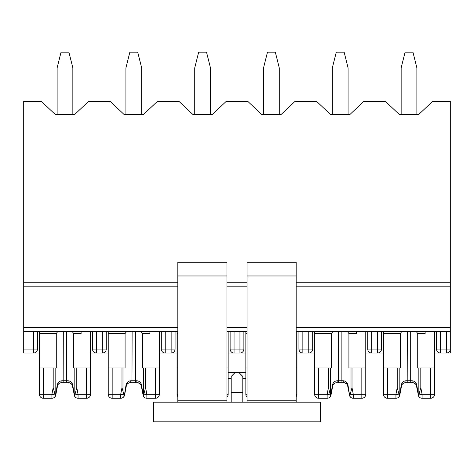 <?xml version="1.0" encoding="UTF-8"?>
<svg xmlns="http://www.w3.org/2000/svg" width="474" height="474" viewBox="0 0 474 474"><rect width="100%" height="100%" fill="white"/><g stroke="black" fill="none" stroke-linecap="round" stroke-linejoin="round"><path stroke-width="0.71" d="M177.827 282.267L23.7 282.267L23.7 101.4L41.392 101.4L55.156 114.376L74.815 114.376L88.573 101.4L110.199 101.4L123.963 114.376L143.622 114.376L157.38 101.4L179.006 101.4L192.77 114.376L212.429 114.376L226.187 101.4L247.813 101.4L261.571 114.376L281.23 114.376L294.994 101.4L316.62 101.4L330.378 114.376L350.037 114.376L363.801 101.4L385.427 101.4L399.185 114.376L418.844 114.376L432.608 101.4L450.3 101.4L450.3 353.035L438.503 353.035M436.536 331.415L436.536 349.107A3.934 3.934 0 0 0 440.47 353.035L440.47 349.107L436.536 349.107M379.526 353.035L383.46 353.035M381.493 331.415L381.493 349.107A3.934 3.934 0 0 1 377.565 353.035L369.696 353.035M365.768 353.035L371.663 353.035A3.934 3.934 0 0 1 367.735 349.107L367.735 331.415M434.575 353.035L440.47 353.035M450.3 353.035L446.366 353.035A3.934 3.934 0 0 0 450.3 349.107L440.47 349.107L440.47 331.415M310.719 353.035L314.653 353.035M312.686 331.415L312.686 349.107A3.934 3.934 0 0 1 308.758 353.035L300.889 353.035M296.961 353.035L302.856 353.035A3.934 3.934 0 0 1 298.928 349.107L298.928 331.415M241.912 353.035L245.846 353.035M243.879 331.415L243.879 349.107A3.934 3.934 0 0 1 239.951 353.035L232.088 353.035M228.154 353.035L234.049 353.035A3.934 3.934 0 0 1 230.121 349.107L230.121 331.415M173.111 353.035L177.039 353.035M175.072 331.415L175.072 349.107A3.934 3.934 0 0 1 171.144 353.035L163.281 353.035M159.347 353.035L165.242 353.035A3.934 3.934 0 0 1 161.314 349.107L161.314 331.415M104.304 353.035L108.232 353.035M106.265 331.415L106.265 349.107A3.934 3.934 0 0 1 102.337 353.035L94.474 353.035M90.54 353.035L96.435 353.035A3.934 3.934 0 0 1 92.507 349.107L92.507 331.415M35.497 353.035L39.425 353.035M37.464 331.415L37.464 349.107A3.934 3.934 0 0 1 33.53 353.035L23.7 353.035L23.7 331.415L177.827 331.415M450.3 282.267L296.173 282.267M247.025 282.267L226.975 282.267M23.7 282.267L23.7 331.415M450.3 331.415L296.173 331.415M247.025 331.415L226.975 331.415M33.53 331.415L33.53 349.107L37.464 349.107A3.934 3.934 0 0 1 33.53 353.035L33.53 349.107L23.7 349.107M102.337 331.415L102.337 349.107L106.265 349.107A3.934 3.934 0 0 1 102.337 353.035L102.337 349.107L92.507 349.107M57.123 114.376L57.123 67.883L61.051 52.158L68.914 52.158L72.848 67.883L72.848 114.376M39.425 382.719L39.425 394.321A3.934 3.934 0 0 0 43.359 398.255L51.909 398.255L51.909 394.321L43.359 394.321L43.359 367.978L53.189 367.978L53.189 387.614L51.909 394.321L55.144 394.937L55.156 396.43L54.569 397.218A3.934 3.934 0 0 1 51.909 398.255A3.934 3.934 0 0 0 55.322 396.282A3.934 3.934 0 0 1 51.909 398.255A3.934 3.934 0 0 0 55.322 396.282A3.934 3.934 0 0 1 51.909 398.255A3.934 3.934 0 0 0 54.569 397.218M69.115 382.743L68.594 382.719A1.967 0.598 -90 0 1 67.989 380.758L66.656 380.758L66.656 331.61L81.101 331.61L57.644 331.61L56.282 333.578L56.282 367.978L53.189 367.978M43.359 367.978L39.425 367.978L39.425 331.415M81.101 331.415L81.101 333.578L73.683 333.578L73.683 367.978L74.815 367.978L74.815 395.814M76.782 367.978L74.815 367.978L74.815 396.43L75.396 397.218A3.934 3.934 0 0 0 78.056 398.255L86.612 398.255A3.934 3.934 0 0 0 90.54 394.321L90.54 367.978L76.782 367.978L76.782 387.614L74.821 394.937L78.056 394.321L86.612 394.321L86.612 398.255A3.934 3.934 0 0 0 90.54 394.321L86.612 394.321L86.612 367.978M68.594 382.719C70.638 382.868 71.924 383.934 72.451 385.919C72.475 384.396 71.183 383.33 68.594 382.719L60.891 382.743M90.54 367.978L90.54 331.415M39.425 394.321L43.359 394.321L43.359 398.255A3.934 3.934 0 0 1 39.425 394.321L39.425 367.978M60.915 382.743C58.948 383.193 57.816 384.248 57.514 385.919C58.041 383.934 59.327 382.868 61.377 382.719C59.327 382.927 58.035 383.987 57.514 385.919A1.967 0.474 -169.2 0 0 57.153 385.552L55.701 394.688A1.967 0.93 -169.2 0 1 55.772 395.055L57.514 385.919L55.458 396.092M74.507 396.092L72.451 385.919A1.967 0.474 -10.8 0 1 72.818 385.552L74.27 394.688A1.967 0.93 -10.8 0 0 74.193 395.055L74.922 396.625M55.144 394.937L53.189 387.614M74.815 395.357L74.821 394.937M75.396 397.218A3.934 3.934 0 0 0 78.056 398.255A3.934 3.934 0 0 1 74.649 396.282A3.934 3.934 0 0 0 78.056 398.255A3.934 3.934 0 0 1 74.649 396.282A3.934 3.934 0 0 0 78.056 398.255L78.056 394.321L76.782 387.614M57.644 331.61L39.425 331.61L63.315 331.61L63.155 382.719M57.153 385.552C57.656 382.619 59.262 381.025 61.975 380.758A1.967 0.598 -90 0 1 61.377 382.719M67.989 380.758C70.703 381.019 72.315 382.619 72.818 385.552M73.683 333.578L72.321 331.61M55.156 396.43L55.156 395.814M55.156 367.978L55.156 395.357M61.975 380.758L66.656 380.758L66.816 382.719M332.345 114.376L332.345 67.883L336.279 52.158L344.142 52.158L348.076 67.883L348.076 114.376M247.025 367.978L245.846 367.978L245.846 331.415M296.173 394.321L296.961 394.321A3.934 3.934 0 0 1 296.173 396.679A3.934 3.934 0 0 0 296.961 394.321L296.961 367.978L296.173 367.978M296.961 367.978L296.961 331.415M247.025 397.129A3.934 3.934 0 0 1 245.846 394.321L245.846 367.978M247.025 331.61L245.846 331.61L247.025 331.61M387.388 398.255A3.934 3.934 0 0 1 383.46 394.321A3.934 3.934 0 0 0 387.388 398.255A3.934 3.934 0 0 1 383.46 394.321L387.388 394.321L387.388 398.255L395.944 398.255L395.944 394.321L387.388 394.321L387.388 367.978L397.218 367.978L397.218 387.614L395.944 394.321L399.179 394.937L399.185 396.43L398.604 397.218A3.934 3.934 0 0 0 399.351 396.282A3.934 3.934 0 0 1 395.944 398.255A3.934 3.934 0 0 0 399.351 396.282A3.934 3.934 0 0 1 395.944 398.255A3.934 3.934 0 0 0 398.604 397.218M413.15 382.743L412.623 382.719A1.967 0.598 -90 0 1 412.024 380.758L410.685 380.758L410.685 331.61L425.137 331.61L401.679 331.61L400.317 333.578L400.317 367.978L397.218 367.978M387.388 367.978L383.46 367.978L383.46 331.415M425.137 331.415L425.137 333.578L417.718 333.578L417.718 367.978L418.844 367.978L418.844 396.43L419.431 397.218A3.934 3.934 0 0 0 422.091 398.255L430.641 398.255A3.934 3.934 0 0 0 434.575 394.321L434.575 367.978L418.844 367.978M412.623 382.719C414.673 382.868 415.959 383.934 416.486 385.919C416.504 384.396 415.218 383.33 412.623 382.719L404.926 382.743M434.575 367.978L434.575 331.415M383.46 394.321L383.46 367.978M404.95 382.743C402.983 383.193 401.845 384.248 401.549 385.919C402.076 383.934 403.362 382.868 405.406 382.719C403.356 382.927 402.071 383.987 401.549 385.919A1.967 0.474 -169.2 0 0 401.182 385.552L399.73 394.688A1.967 0.93 -169.2 0 1 399.807 395.055L401.549 385.919L399.493 396.092M418.542 396.092L416.486 385.919A1.967 0.474 -10.8 0 1 416.847 385.552L418.299 394.688A1.967 0.93 -10.8 0 0 418.228 395.055L418.951 396.625M399.179 394.937L397.218 387.614M430.641 367.978L430.641 394.321L434.575 394.321A3.934 3.934 0 0 1 430.641 398.255L430.641 394.321L422.091 394.321L418.856 394.937L420.811 387.614L420.811 367.978M418.844 395.357L418.856 394.937M419.431 397.218A3.934 3.934 0 0 0 422.091 398.255A3.934 3.934 0 0 1 418.678 396.282A3.934 3.934 0 0 0 422.091 398.255A3.934 3.934 0 0 1 418.678 396.282A3.934 3.934 0 0 0 422.091 398.255L422.091 394.321L420.811 387.614M401.679 331.61L383.46 331.61L407.344 331.61L407.184 382.719M401.182 385.552C401.685 382.619 403.297 381.025 406.011 380.758A1.967 0.598 -90 0 1 405.406 382.719M412.024 380.758C414.738 381.019 416.344 382.619 416.847 385.552M417.718 333.578L416.356 331.61M399.185 396.43L399.185 395.814M399.185 367.978L399.185 395.357M406.011 380.758L410.685 380.758L410.845 382.719M401.152 114.376L401.152 67.883L405.086 52.158L412.949 52.158L416.877 67.883L416.877 114.376M318.587 398.255A3.934 3.934 0 0 1 314.653 394.321L318.587 394.321L318.587 398.255L327.137 398.255L327.137 394.321L318.587 394.321L318.587 367.978L328.417 367.978L328.417 387.614L327.137 394.321L330.372 394.937L330.378 396.43L329.797 397.218A3.934 3.934 0 0 1 327.137 398.255A3.934 3.934 0 0 0 330.544 396.282A3.934 3.934 0 0 1 327.137 398.255A3.934 3.934 0 0 0 330.544 396.282A3.934 3.934 0 0 1 327.137 398.255A3.934 3.934 0 0 0 329.797 397.218M349.735 396.092L347.679 385.919C347.697 384.396 346.411 383.33 343.816 382.719C345.866 382.868 347.152 383.934 347.679 385.919C347.104 384.011 345.984 382.956 344.32 382.749L343.816 382.719A1.967 0.598 -90 0 1 343.217 380.758L341.878 380.758L341.878 331.61L356.329 331.61L332.872 331.61L331.51 333.578L331.51 367.978L328.417 367.978M318.587 367.978L314.653 367.978L314.653 331.415M356.329 331.415L356.329 333.578L348.911 333.578L348.911 367.978L350.037 367.978L350.037 396.43L350.624 397.218A3.934 3.934 0 0 0 353.284 398.255L361.834 398.255A3.934 3.934 0 0 0 365.768 394.321L365.768 367.978L350.037 367.978M343.816 382.719L336.119 382.743M365.768 367.978L365.768 331.415M314.653 394.321L314.653 367.978M336.143 382.743C334.176 383.193 333.038 384.248 332.742 385.919C333.269 383.934 334.555 382.868 336.605 382.719C334.549 382.927 333.263 383.987 332.742 385.919A1.967 0.474 -169.2 0 0 332.375 385.552L330.923 394.688A1.967 0.93 -169.2 0 1 331 395.055L332.742 385.919L330.686 396.092M330.372 394.937L328.417 387.614M361.834 367.978L361.834 394.321L365.768 394.321A3.934 3.934 0 0 1 361.834 398.255A3.934 3.934 0 0 0 365.768 394.321A3.934 3.934 0 0 1 361.834 398.255L361.834 394.321L353.284 394.321L350.049 394.937L352.004 387.614L352.004 367.978M350.037 395.357L350.049 394.937M350.624 397.218A3.934 3.934 0 0 0 353.284 398.255A3.934 3.934 0 0 1 349.871 396.282A3.934 3.934 0 0 0 353.284 398.255A3.934 3.934 0 0 1 349.871 396.282A3.934 3.934 0 0 0 353.284 398.255L353.284 394.321L352.004 387.614M332.872 331.61L314.653 331.61L338.537 331.61L338.377 382.719M332.375 385.552C332.878 382.619 334.49 381.025 337.204 380.758A1.967 0.598 -90 0 1 336.605 382.719M343.217 380.758C345.931 381.019 347.543 382.619 348.046 385.552L349.492 394.688A1.967 0.93 -10.8 0 0 349.421 395.055L350.144 396.625M348.911 333.578L347.549 331.61M330.378 396.43L330.378 395.814M330.378 367.978L330.378 395.357M347.679 385.919A1.967 0.474 -10.8 0 1 348.046 385.552M337.204 380.758L341.878 380.758L342.038 382.719M263.538 114.376L263.538 67.883L267.472 52.158L275.335 52.158L279.269 67.883L279.269 114.376M177.827 367.978L177.039 367.978L177.039 331.415M226.975 394.321L228.154 394.321A3.934 3.934 0 0 1 226.975 397.129A3.934 3.934 0 0 0 228.154 394.321L228.154 367.978L226.975 367.978M228.154 367.978L228.154 331.415M177.827 394.321L177.039 394.321A3.934 3.934 0 0 0 177.827 396.679A3.934 3.934 0 0 1 177.039 394.321L177.039 367.978M177.827 331.61L177.039 331.61L177.827 331.61M194.731 114.376L194.731 67.883L198.665 52.158L206.528 52.158L210.462 67.883L210.462 114.376M108.232 382.719L108.232 394.321L112.166 394.321L112.166 398.255L120.716 398.255L120.716 394.321L112.166 394.321L112.166 367.978L121.996 367.978L121.996 387.614L120.716 394.321L123.951 394.937L123.963 396.43L123.376 397.218A3.934 3.934 0 0 1 120.716 398.255A3.934 3.934 0 0 0 124.129 396.282A3.934 3.934 0 0 1 120.716 398.255A3.934 3.934 0 0 0 124.129 396.282A3.934 3.934 0 0 1 120.716 398.255A3.934 3.934 0 0 0 123.376 397.218M137.922 382.743L137.395 382.719A1.967 0.598 -90 0 1 136.796 380.758L135.463 380.758L135.463 331.61L149.908 331.61L126.451 331.61L125.089 333.578L125.089 367.978L121.996 367.978M112.166 367.978L108.232 367.978L108.232 331.415M149.908 331.415L149.908 333.578L142.49 333.578L142.49 367.978L143.622 367.978L143.622 396.43L144.203 397.218A3.934 3.934 0 0 0 146.863 398.255L155.413 398.255A3.934 3.934 0 0 0 159.347 394.321L159.347 367.978L143.622 367.978M137.395 382.719C139.445 382.868 140.731 383.934 141.258 385.919C141.282 384.396 139.99 383.33 137.395 382.719L129.698 382.743M159.347 367.978L159.347 331.415M112.166 398.255A3.934 3.934 0 0 1 108.232 394.321A3.934 3.934 0 0 0 112.166 398.255A3.934 3.934 0 0 1 108.232 394.321L108.232 367.978M129.722 382.743C127.755 383.193 126.623 384.248 126.321 385.919C126.848 383.934 128.134 382.868 130.184 382.719C128.128 382.927 126.842 383.987 126.321 385.919A1.967 0.474 -169.2 0 0 125.954 385.552L124.508 394.688A1.967 0.93 -169.2 0 1 124.579 395.055L126.321 385.919L124.265 396.092M143.314 396.092L141.258 385.919A1.967 0.474 -10.8 0 1 141.625 385.552L143.077 394.688A1.967 0.93 -10.8 0 0 143 395.055L143.729 396.625M123.951 394.937L121.996 387.614M155.413 367.978L155.413 394.321L159.347 394.321A3.934 3.934 0 0 1 155.413 398.255A3.934 3.934 0 0 0 159.347 394.321A3.934 3.934 0 0 1 155.413 398.255L155.413 394.321L146.863 394.321L143.628 394.937L145.583 387.614L145.583 367.978M143.622 395.357L143.628 394.937M144.203 397.218A3.934 3.934 0 0 0 146.863 398.255A3.934 3.934 0 0 1 143.456 396.282A3.934 3.934 0 0 0 146.863 398.255A3.934 3.934 0 0 1 143.456 396.282A3.934 3.934 0 0 0 146.863 398.255L146.863 394.321L145.583 387.614M126.451 331.61L108.232 331.61L132.122 331.61L131.962 382.719M125.954 385.552C126.463 382.619 128.069 381.025 130.783 380.758A1.967 0.598 -90 0 1 130.184 382.719M136.796 380.758C139.51 381.019 141.122 382.619 141.625 385.552M142.49 333.578L141.128 331.61M123.963 396.43L123.963 395.814M123.963 367.978L123.963 395.357M130.783 380.758L135.463 380.758L135.623 382.719M125.924 114.376L125.924 67.883L129.858 52.158L137.721 52.158L141.655 67.883L141.655 114.376M245.846 372.694L228.154 372.694M296.173 402.183L296.173 262.211L247.025 262.211L247.025 402.183M296.173 275.975L247.025 275.975M320.548 402.183L153.452 402.183L153.452 421.842L320.548 421.842L320.548 402.183M177.827 402.183L177.827 262.211L226.975 262.211L226.975 402.183M226.975 275.975L177.827 275.975M239.062 372.694L242.801 376.433L242.801 402.183M242.801 392.354L231.199 392.354L231.199 402.183M231.199 392.354L231.199 376.433L234.938 372.694M231.199 378.596L228.154 378.596M245.846 378.596L242.801 378.596M450.3 349.107A3.934 3.934 0 0 1 446.366 353.035L446.366 331.415M377.565 331.415L377.565 349.107L367.735 349.107M371.663 331.415L371.663 353.035M377.565 353.035L377.565 349.107L381.493 349.107M308.758 331.415L308.758 349.107L298.928 349.107M302.856 331.415L302.856 353.035M308.758 353.035L308.758 349.107L312.686 349.107M239.951 331.415L239.951 349.107L230.121 349.107M234.049 331.415L234.049 353.035M239.951 353.035L239.951 349.107L243.879 349.107M171.144 331.415L171.144 349.107L161.314 349.107M165.242 331.415L165.242 353.035M171.144 353.035L171.144 349.107L175.072 349.107M96.435 331.415L96.435 353.035M450.3 286.195L296.173 286.195M247.025 286.195L226.975 286.195M177.827 286.195L23.7 286.195M450.3 327.481L296.173 327.481M247.025 327.481L226.975 327.481M177.827 327.481L23.7 327.481M56.282 333.578L39.425 333.578M247.025 333.578L245.846 333.578M247.025 394.321L245.846 394.321M400.317 333.578L383.46 333.578M331.51 333.578L314.653 333.578M177.827 333.578L177.039 333.578M177.827 396.679A3.934 3.934 0 0 1 177.039 394.321M125.089 333.578L108.232 333.578M296.173 400.216L247.025 400.216M226.975 400.216L177.827 400.216M74.862 396.525L74.477 396.104M72.451 385.919C71.882 384.011 70.756 382.956 69.091 382.749M55.772 395.055L55.049 396.625M55.102 396.525L55.494 396.104M418.898 396.525L418.506 396.104M416.486 385.919C415.911 384.011 414.791 382.956 413.121 382.749M399.807 395.055L399.078 396.625M399.138 396.525L399.523 396.104M350.09 396.525L349.699 396.104M331 395.055L330.271 396.625M330.331 396.525L330.716 396.104M143.669 396.525L143.284 396.104M141.258 385.919C140.683 384.011 139.563 382.956 137.898 382.749M124.579 395.055L123.856 396.625M123.91 396.525L124.301 396.104"/></g></svg>
